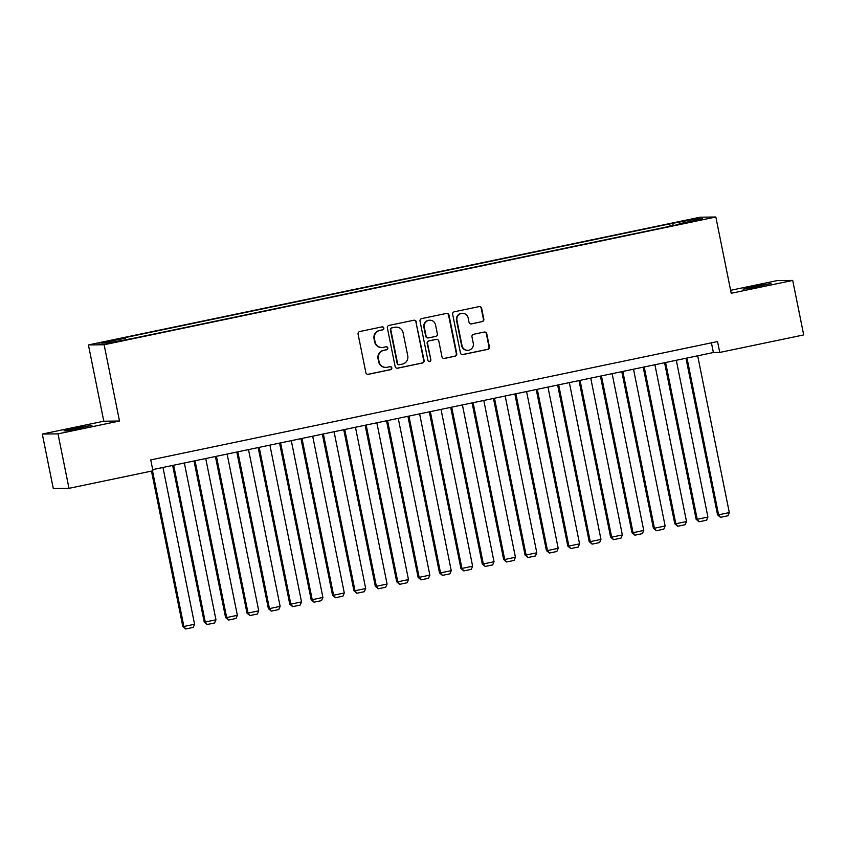<?xml version="1.0" encoding="UTF-8"?>
<svg xmlns="http://www.w3.org/2000/svg" width="846" height="846" viewBox="0 0 846 846"><rect width="100%" height="100%" fill="white"/><g stroke="black" fill="none" stroke-linecap="round" stroke-linejoin="round"><path stroke-width="1.27" d="M383.83 328.058A1.533 1.502 89.3 0 0 382.064 326.873L359.751 331.526A2.178 2.147 89.3 0 0 358.08 334.107L365.853 372.61A2.178 2.147 89.3 0 0 368.38 374.302L390.683 369.649A1.533 1.502 89.3 0 0 390.366 366.625A1.533 1.502 89.3 0 0 390.08 366.656L387.193 367.259A6.99 6.863 89.3 0 1 379.093 361.813L378.448 358.609A6.99 6.863 89.3 0 1 383.788 350.36L386.675 349.758A1.533 1.502 89.3 0 0 386.358 346.733A1.533 1.502 89.3 0 0 386.072 346.765L383.185 347.368A6.99 6.863 89.3 0 1 375.085 341.921L374.44 338.717A6.99 6.863 89.3 0 1 379.78 330.469L382.667 329.866A1.533 1.502 89.3 0 0 383.83 328.058M381.884 347.505L381.461 347.516A6.99 6.863 89.3 0 1 374.662 341.932L374.017 338.717A6.99 6.863 89.3 0 1 379.357 330.469L382.244 329.866A1.533 1.502 89.3 0 0 382.128 326.852M367.767 374.344A2.178 2.147 89.3 0 0 367.957 374.313L390.26 369.649A1.533 1.502 89.3 0 0 390.154 366.635M385.903 367.397L385.48 367.407A6.99 6.863 89.3 0 1 378.67 361.824L378.025 358.609A6.99 6.863 89.3 0 1 383.365 350.36L386.252 349.758A1.533 1.502 89.3 0 0 386.146 346.744M754.346 286.371L743.105 289.152L748.245 288.528L771.013 283.526L754.346 286.371M75.241 428.182L64 430.963L69.139 430.328L91.918 425.337L75.241 428.182M684.086 220.764L692.43 219.336L684.086 220.764M482.146 321.681A2.178 2.147 89.3 0 0 483.817 319.111L481.638 308.304A2.178 2.147 89.3 0 0 479.111 306.601L454.334 311.772A2.178 2.147 89.3 0 0 452.663 314.352L460.425 352.856A2.178 2.147 89.3 0 0 462.963 354.559L487.73 349.387A2.178 2.147 89.3 0 0 489.4 346.807L486.767 333.758A2.178 2.147 89.3 0 0 484.24 332.055L473.633 334.276A2.178 2.147 89.3 0 0 471.973 336.845L473.274 343.317A5.837 5.732 89.3 0 1 467.732 350.329A5.837 5.732 89.3 0 1 462.043 345.665L456.935 320.317A5.837 5.732 89.3 0 1 462.476 313.306A5.837 5.732 89.3 0 1 468.166 317.969L469.012 322.199A2.178 2.147 89.3 0 0 471.55 323.902L481.723 321.692A2.178 2.147 89.3 0 0 483.394 319.111L481.215 308.314A2.178 2.147 89.3 0 0 479.301 306.569M731.219 293.276L792.713 280.438L803.7 334.921L719.745 352.444L717.556 341.551L150.747 459.907L152.936 470.81L68.991 488.332L58.004 433.861L119.498 421.012L104.121 344.745L715.843 217.01L731.219 293.276M416.348 321.935A2.178 2.147 89.3 0 0 413.81 320.243L389.044 325.414A2.178 2.147 89.3 0 0 387.373 327.984L395.135 366.487A2.178 2.147 89.3 0 0 397.662 368.19L422.44 363.019A2.178 2.147 89.3 0 0 424.11 360.438L415.925 321.945A2.178 2.147 89.3 0 0 414.011 320.211M421.689 318.593L446.466 313.422A2.178 2.147 89.3 0 1 448.993 315.124L456.755 353.628A2.178 2.147 89.3 0 1 455.085 356.198L444.488 358.418A2.178 2.147 89.3 0 1 441.95 356.716L438.81 341.097A2.178 2.147 89.3 0 0 436.272 339.394L429.239 340.864A2.178 2.147 89.3 0 0 427.568 343.444L430.847 359.698A1.533 1.502 89.3 0 1 429.398 361.538A1.533 1.502 89.3 0 1 427.907 360.311L420.018 321.173A2.178 2.147 89.3 0 1 421.689 318.593M106.913 341.816L117.055 339.479L104.28 341.847L98.834 343.19L106.913 341.816M104.121 344.745L88.418 344.935L700.139 217.2L715.843 217.01M670.18 226.22L669.715 223.883L122.152 338.22L125.123 338.178L125.589 339.352M669.715 223.883L696.216 218.934L702.666 218.85L679.137 223.767L682.109 223.735L134.546 338.072L108.045 343.021L101.594 343.095L125.123 338.178M119.498 421.012L103.794 421.213L42.3 434.051L58.004 433.861M42.3 434.051L53.287 488.523L68.991 488.332M792.713 280.438L777.009 280.629L730.627 290.315M103.794 421.213L88.418 344.935M152.692 469.604L713.379 352.528L719.745 352.444M711.423 342.831L713.379 352.528M679.137 223.767L679.137 224.349M673.363 225.554L672.686 223.841M696.216 218.934L695.528 220.341M397.049 368.222A2.178 2.147 89.3 0 0 397.239 368.2L422.017 363.019A2.178 2.147 89.3 0 0 423.687 360.449L415.925 321.945M391.952 327.92A1.533 1.502 89.3 0 0 390.789 329.729L397.599 363.526A1.533 1.502 89.3 0 0 399.375 364.711L402.421 364.076A6.99 6.863 89.3 0 0 407.751 355.828L403.098 332.732A6.99 6.863 89.3 0 0 394.997 327.286L391.529 327.931A1.533 1.502 89.3 0 0 390.366 329.729L390.789 329.729M399.09 364.742L398.667 364.753A1.533 1.502 89.3 0 1 397.176 363.526L390.366 329.729M396.298 327.148L395.865 327.148A6.99 6.863 89.3 0 0 394.574 327.296L394.997 327.286M391.529 327.931L394.574 327.296M443.864 358.45A2.178 2.147 89.3 0 0 444.065 358.418L454.662 356.208A2.178 2.147 89.3 0 0 456.332 353.628L448.57 315.124A2.178 2.147 89.3 0 0 446.656 313.39M436.684 339.352L436.25 339.362A2.178 2.147 89.3 0 0 435.849 339.405L428.816 340.875A2.178 2.147 89.3 0 0 427.145 343.455L430.847 359.698M429.186 361.528A1.533 1.502 89.3 0 0 430.424 359.709M435.542 324.896A5.837 5.732 89.3 0 0 429.853 320.232A5.837 5.732 89.3 0 0 424.311 327.243L426.109 336.169A2.178 2.147 89.3 0 0 428.636 337.871L435.669 336.401A2.178 2.147 89.3 0 0 437.34 333.832L435.542 324.896M429.853 320.232L429.43 320.232A5.837 5.732 89.3 0 0 423.878 327.243L424.311 327.243M428.235 337.914L427.812 337.924A2.178 2.147 89.3 0 1 425.686 336.179L423.878 327.243M470.926 323.933A2.178 2.147 89.3 0 0 471.127 323.902L481.723 321.692M462.476 313.306L462.053 313.306A5.837 5.732 89.3 0 0 456.512 320.327L456.935 320.317M467.732 350.329L467.309 350.339A5.837 5.732 89.3 0 1 461.62 345.665L456.512 320.327M462.339 354.59A2.178 2.147 89.3 0 0 462.54 354.559L487.307 349.387A2.178 2.147 89.3 0 0 488.977 346.807L486.344 333.768A2.178 2.147 89.3 0 0 484.43 332.023M151.487 471.106L182.821 626.495L183.878 626.484L152.513 470.894M162.961 467.457L194.58 624.253L193.226 627.415L185.739 628.98L182.821 626.495M185.739 628.98L183.878 626.484L194.58 624.253M172.637 465.437L204.214 622.032L205.271 622.011L173.652 465.226M184.354 462.995L215.963 619.78L214.609 622.952L207.122 624.517L204.214 622.032M207.122 624.517L205.271 622.011L215.963 619.78M194.02 460.975L225.596 617.559L226.654 617.548L195.045 460.763M205.737 458.532L237.356 615.317L236.002 618.489L228.515 620.055L225.596 617.559M228.515 620.055L226.654 617.548L237.356 615.317M215.413 456.512L246.99 613.096L248.047 613.086L216.439 456.29M227.13 454.059L258.739 610.854L257.396 614.016L249.908 615.581L246.99 613.096M249.908 615.581L248.047 613.086L258.739 610.854M236.806 452.039L268.372 608.634L269.44 608.612L237.821 451.827M248.513 449.596L280.132 606.381L278.778 609.554L271.291 611.119L268.372 608.634M271.291 611.119L269.44 608.612L280.132 606.381M258.189 447.576L289.766 604.16L290.823 604.15L259.214 447.365M269.906 445.133L301.525 601.918L300.171 605.091L292.684 606.656L289.766 604.16M292.684 606.656L290.823 604.15L301.525 601.918M279.582 443.114L311.159 599.698L312.216 599.687L280.597 442.892M291.299 440.66L322.908 597.445L321.554 600.618L314.067 602.183L311.159 599.698M314.067 602.183L312.216 599.687L322.908 597.445M300.965 438.64L332.541 595.235L333.599 595.214L301.99 438.429M312.682 436.198L344.301 592.983L342.947 596.155L335.46 597.72L332.541 595.235M335.46 597.72L333.599 595.214L344.301 592.983M322.358 434.178L353.935 590.762L354.992 590.751L323.384 433.966M334.075 431.735L365.684 588.52L364.34 591.692L356.853 593.258L353.935 590.762M356.853 593.258L354.992 590.751L365.684 588.52M343.751 429.715L375.317 586.299L376.385 586.289L344.766 429.493M355.457 427.262L387.077 584.047L385.723 587.219L378.236 588.784L375.317 586.299M378.236 588.784L376.385 586.289L387.077 584.047M365.134 425.242L396.711 581.826L397.768 581.815L366.159 425.03M376.851 422.799L408.47 579.584L407.116 582.757L399.629 584.322L396.711 581.826M399.629 584.322L397.768 581.815L408.47 579.584M386.527 420.779L418.104 577.363L419.161 577.353L387.542 420.568M398.244 418.336L429.853 575.121L428.499 578.294L421.012 579.859L418.104 577.363M421.012 579.859L419.161 577.353L429.853 575.121M407.909 416.317L439.486 572.901L440.544 572.89L408.935 416.095M419.627 413.863L451.246 570.648L449.892 573.821L442.405 575.386L439.486 572.901M442.405 575.386L440.544 572.89L451.246 570.648M429.303 411.843L460.88 568.427L461.937 568.417L430.328 411.632M441.02 409.401L472.628 566.186L471.285 569.358L463.798 570.923L460.88 568.427M463.798 570.923L461.937 568.417L472.628 566.186M450.696 407.381L482.262 563.965L483.33 563.954L451.711 407.169M462.402 404.938L494.022 561.723L492.668 564.895L485.181 566.45L482.262 563.965M485.181 566.45L483.33 563.954L494.022 561.723M472.079 402.908L503.656 559.502L504.713 559.492L473.104 402.696M483.796 400.465L515.415 557.25L514.061 560.422L506.574 561.987L503.656 559.502M506.574 561.987L504.713 559.492L515.415 557.25M493.472 398.445L525.049 555.029L526.106 555.018L494.487 398.233M505.189 396.002L536.798 552.787L535.444 555.959L527.957 557.525L525.049 555.029M527.957 557.525L526.106 555.018L536.798 552.787M514.854 393.982L546.431 550.566L547.489 550.556L515.88 393.771M526.572 391.529L558.191 548.324L556.837 551.497L549.35 553.051L546.431 550.566M549.35 553.051L547.489 550.556L558.191 548.324M536.248 389.509L567.825 546.104L568.882 546.093L537.273 389.297M547.965 387.066L579.573 543.851L578.23 547.024L570.743 548.589L567.825 546.104M570.743 548.589L568.882 546.093L579.573 543.851M557.641 385.046L589.207 541.63L590.275 541.62L558.656 384.835M569.347 382.604L600.967 539.388L599.613 542.561L592.126 544.126L589.207 541.63M592.126 544.126L590.275 541.62L600.967 539.388M579.024 380.584L610.601 537.168L611.658 537.157L580.049 380.372M590.741 378.13L622.36 534.926L621.006 538.098L613.519 539.653L610.601 537.168M613.519 539.653L611.658 537.157L622.36 534.926M600.417 376.11L631.994 532.705L633.051 532.684L601.432 375.899M612.134 373.668L643.743 530.453L642.389 533.625L634.902 535.19L631.994 532.705M634.902 535.19L633.051 532.684L643.743 530.453M621.799 371.648L653.376 528.232L654.434 528.221L622.825 371.436M633.517 369.205L665.136 525.99L663.782 529.162L656.295 530.728L653.376 528.232M656.295 530.728L654.434 528.221L665.136 525.99M643.193 367.185L674.77 523.769L675.827 523.759L644.218 366.974M654.91 364.732L686.518 521.527L685.175 524.7L677.688 526.254L674.77 523.769M677.688 526.254L675.827 523.759L686.518 521.527M664.586 362.712L696.152 519.307L697.22 519.285L665.601 362.5M676.292 360.269L707.912 517.054L706.558 520.227L699.071 521.792L696.152 519.307M699.071 521.792L697.22 519.285L707.912 517.054M685.969 358.249L717.545 514.833L718.603 514.823L686.994 358.038M697.686 355.806L729.305 512.591L727.951 515.764L720.464 517.329L717.545 514.833M720.464 517.329L718.603 514.823L729.305 512.591"/></g></svg>
